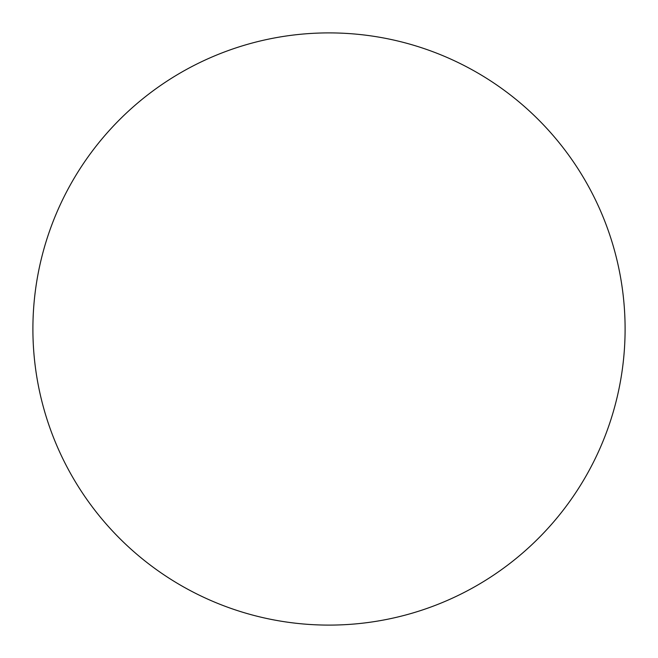 <?xml version="1.0" encoding="UTF-8"?>
<svg xmlns="http://www.w3.org/2000/svg" width="658" height="658" viewBox="0 0 658 658"><rect width="100%" height="100%" fill="white"/><g stroke="black" fill="none" stroke-linecap="round" stroke-linejoin="round"><path stroke-width="0.99" d="M625.1 329A296.1 296.1 0 0 0 329 32.9A296.1 296.1 0 0 0 32.9 329A296.1 296.1 0 0 0 329 625.1A296.1 296.1 0 0 0 625.1 329"/></g></svg>

